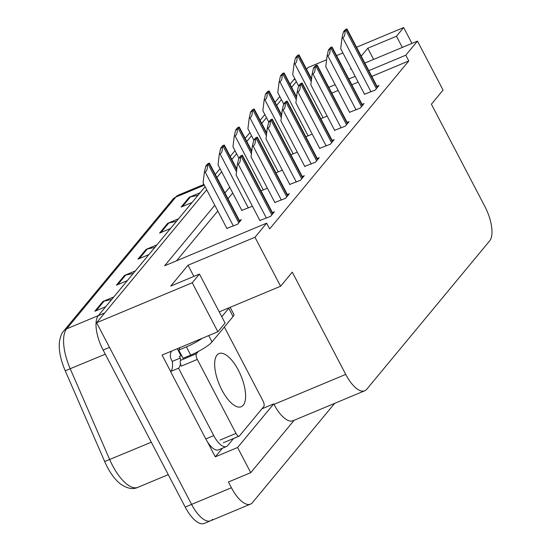 <?xml version="1.0" encoding="UTF-8"?>
<svg xmlns="http://www.w3.org/2000/svg" width="551" height="551" viewBox="0 0 551 551"><rect width="100%" height="100%" fill="white"/><g stroke="black" fill="none" stroke-linecap="round" stroke-linejoin="round"><path stroke-width="0.83" d="M222.432 448.197L215.276 456.841L207.341 441.654M170.638 371.45L162.07 355.071L217.865 331.757L225.07 323.065L199.455 274.067L192.251 282.766L217.865 331.757M261.911 408.821L273.737 403.883L237.591 447.515L215.276 456.841M273.737 403.883L273.999 404.379A28.342 11.481 67.3 0 0 293.015 420.757L364.748 390.79A28.342 11.481 67.3 0 0 366.711 389.295L489.66 240.883A28.342 11.481 67.3 0 0 484.859 206.453L431.399 104.187L443.073 90.089L417.465 41.098L405.784 55.196L368.798 70.652M237.591 447.515L250.746 472.668L294.131 420.296M334.664 403.36L252.42 502.643A28.342 11.481 -112.7 0 1 250.457 504.131A28.342 11.481 -112.7 0 1 231.434 487.745L228.424 481.994L250.746 472.668M192.251 282.766L96.611 322.728L206.715 189.82L104.704 312.961L98.326 315.627L205.103 186.734M212.569 519.297A28.342 11.481 -112.7 0 1 210.606 520.785A28.342 11.481 -112.7 0 1 191.583 504.399L96.611 322.728M356.559 47.234L403.669 27.55L411.955 43.398M342.915 52.937L336.551 55.596M326.612 59.749L308.03 67.518L306.563 69.281M403.669 27.55L396.465 36.242L367.779 48.233L361.215 56.154M216.901 177.518L221.654 171.781L216.901 177.518M231.847 159.48L236.599 153.743L231.847 159.48M246.786 141.442L251.545 135.698L246.786 141.442M261.732 123.403L266.484 117.659L261.732 123.403M276.678 105.365L281.43 99.621L276.678 105.365M291.617 87.32L296.376 81.582L291.617 87.32M214.78 205.248L164.632 265.775L266.656 223.148L254.975 237.247L188.022 265.224L170.762 286.059L199.455 274.067M229.719 187.209L224.966 192.946M355.161 76.348L348.797 79.007M335.153 84.709L328.789 87.368M351.028 68.448L350.512 69.075L351.201 68.785M364.845 63.083L417.465 41.098M219.222 311.88L280.59 286.238L292.264 272.139L345.725 374.404A28.342 11.481 67.3 0 0 364.748 390.79M266.656 223.148L269.659 228.899L408.794 60.947L405.784 55.196M280.59 286.238L254.975 237.247M232.729 192.96L227.976 198.697M217.79 210.999L176.527 260.809M408.794 60.947L371.808 76.403M358.164 82.106L351.8 84.764M338.162 90.46L331.798 93.126M259.893 220.483L270.617 216.343L274.391 211.784L272.401 212.617M274.839 202.444L285.563 198.305L289.337 193.745L287.346 194.579M304.724 166.368L315.447 162.228L319.222 157.669L317.231 158.502M319.663 148.329L330.393 144.19L334.168 139.63L332.17 140.464M334.609 130.291L345.332 126.151L349.114 121.592L347.116 122.425M349.554 112.252L360.278 108.113L364.053 103.554L362.062 104.387M289.778 184.406L300.502 180.267L304.283 175.707L302.285 176.54M364.493 94.214L375.224 90.075L378.998 85.515L377.001 86.349M226.874 228.383L237.598 224.243L241.379 219.684L239.382 220.517M241.82 210.344L252.448 206.246M275.968 172.828L282.332 170.169M290.914 154.79L297.278 152.131M305.86 136.751L312.224 134.093M261.029 190.866L267.393 188.208M320.799 118.713L327.163 116.047M188.022 265.224L193.869 276.402M396.465 36.242L402.313 47.427M367.779 48.233L373.619 59.418M98.354 315.592L66.678 328.83A37.792 15.311 67.3 0 0 70.252 368.826L109.697 459.582A37.792 15.311 67.3 0 0 112.521 465.492A37.792 15.311 67.3 0 0 137.881 487.339C132.75 489.763 126.785 488.517 120.001 483.592A34.01 13.782 -112.7 0 1 107.218 466.855A34.01 13.782 -112.7 0 1 104.683 461.538L65.238 370.782A34.01 13.782 -112.7 0 1 59.398 342.192C60.273 336.702 61.705 332.983 63.696 331.02L172.835 199.276A9.45 8.451 39.6 0 1 175.81 197.086L66.678 328.83A9.45 8.451 -140.4 0 0 63.696 331.02M250.457 504.131L210.606 520.785A28.342 11.481 -112.7 0 1 191.583 504.399L109.504 347.392L103.127 350.057A28.342 11.481 -112.7 0 1 98.326 315.627M210.606 520.785L204.228 523.45A28.342 11.481 -112.7 0 1 185.205 507.065L103.127 350.057M215.289 174.433L220.042 168.696M230.235 156.394L234.988 150.657M245.174 138.356L249.927 132.612M260.12 120.318L264.873 114.574M275.059 102.279L279.818 96.535M290.005 84.234L293.559 79.95A28.342 11.481 -112.7 0 1 294.902 78.772M198.023 195.274L190.412 196.921A7.556 6.757 -140.4 0 0 189.248 197.279L200.123 192.733M192.037 202.506L181.162 207.045L189.248 197.279M133.287 273.427L125.676 275.066A7.556 6.757 -140.4 0 0 124.512 275.424L135.388 270.885M127.295 280.652L116.419 285.198L124.512 275.424M111.708 299.475L104.098 301.115A7.556 6.757 -140.4 0 0 102.934 301.473L113.809 296.934M105.716 306.7L94.841 311.246L102.934 301.473M176.444 221.323L168.833 222.969A7.556 6.757 -140.4 0 0 167.669 223.327L178.545 218.781M170.452 228.555L159.576 233.101L167.669 223.327M154.865 247.378L147.255 249.018A7.556 6.757 -140.4 0 0 146.091 249.376L156.966 244.837M148.873 254.603L137.998 259.149L146.091 249.376M298.814 55.376A4.725 0.895 -27.6 0 0 299.014 54.852A4.725 0.895 -27.6 0 0 299.014 54.838L297.395 55.513L295.446 57.869L297.065 57.194A4.725 0.895 -27.6 0 0 298.008 56.347L298.814 55.376L311.453 79.544M298.656 85.949L292.739 74.64L294.027 64.088L294.819 63.751C296.424 62.904 297.168 60.72 297.065 57.194M294.027 64.088L295.446 57.869M346.779 29.437A4.725 0.895 -27.6 0 0 346.978 28.914A4.725 0.895 -27.6 0 0 346.972 28.9L345.353 29.582L343.404 31.93L345.022 31.255A4.725 0.895 -27.6 0 0 345.966 30.415L346.779 29.437L377.215 87.664M364.645 94.49L340.704 48.702L341.985 38.15L342.784 37.812C344.382 36.965 345.133 34.782 345.022 31.255M341.985 38.15L343.404 31.93M179.44 347.812A18.899 3.595 152.4 0 1 179.557 347.977A18.899 3.595 152.4 0 1 178.751 350.071L183.049 358.288L190.701 355.092A18.899 3.595 -27.6 0 0 212.032 341.916L233.073 316.522A18.899 3.595 -27.6 0 0 233.879 314.428L230.16 307.313M181.672 355.664A18.899 3.595 -27.6 0 0 180.99 355.746L179.392 356.407L180.253 358.054A18.899 7.659 -112.7 0 1 180.501 360.444M178.751 350.071L186.403 346.875A18.899 3.595 -27.6 0 0 202.327 338.252M221.771 316.756L228.775 308.298A18.899 3.595 -27.6 0 0 229.223 307.699M233.596 438.465L227.742 445.532A18.899 7.659 -112.7 0 1 226.433 446.53L218.465 449.857A18.899 7.659 67.3 0 1 208.574 443.521A18.899 7.659 -112.7 0 1 205.785 438.933L170.548 371.526A18.899 7.659 67.3 0 0 170.81 371.278A18.899 7.659 -112.7 0 0 172.284 361.387L180.253 358.054M226.433 446.53A18.899 7.659 -112.7 0 1 213.754 435.607L178.517 368.199L170.548 371.526M180.439 363.667A18.899 7.659 -112.7 0 1 178.517 368.199M177.305 348.707L180.99 355.746M172.284 361.387L171.423 359.748A9.45 8.451 39.6 0 1 171.595 351.09M283.868 73.414A4.725 0.895 -27.6 0 0 284.075 72.89A4.725 0.895 -27.6 0 0 284.068 72.877L282.449 73.558L280.5 75.907L282.119 75.232A4.725 0.895 -27.6 0 0 283.062 74.392L283.868 73.414L296.507 97.582M283.71 103.987L277.8 92.678L279.082 82.127L279.88 81.789C281.478 80.942 282.229 78.759 282.119 75.232M279.082 82.127L280.5 75.907M268.929 91.452A4.725 0.895 -27.6 0 0 269.129 90.929A4.725 0.895 -27.6 0 0 269.122 90.922L267.51 91.597L265.561 93.945L267.173 93.271A4.725 0.895 -27.6 0 0 268.117 92.43L268.929 91.452L281.568 115.62M268.771 122.026L262.855 110.717L264.136 100.165L264.935 99.834C266.532 98.98 267.283 96.797 267.173 93.271M264.136 100.165L265.561 93.945M253.983 109.491A4.725 0.895 -27.6 0 0 254.183 108.967A4.725 0.895 -27.6 0 0 254.183 108.96L252.565 109.635L250.615 111.984L252.234 111.309A4.725 0.895 -27.6 0 0 253.178 110.469L253.983 109.491L266.622 133.666M253.825 140.071L247.909 128.755L249.197 118.203L249.989 117.873C251.593 117.019 252.337 114.835 252.234 111.309M249.197 118.203L250.615 111.984M331.833 47.476A4.725 0.895 -27.6 0 0 332.033 46.952A4.725 0.895 -27.6 0 0 332.026 46.945L330.414 47.62L328.465 49.969L330.077 49.294A4.725 0.895 -27.6 0 0 331.02 48.454L331.833 47.476L362.276 105.702M349.699 112.535L325.758 66.74L327.039 56.188L327.838 55.851C329.443 55.004 330.187 52.82 330.077 49.294M327.039 56.188L328.465 49.969M316.887 65.514A4.725 0.895 -27.6 0 0 317.087 64.99A4.725 0.895 -27.6 0 0 317.087 64.984L315.468 65.659L313.519 68.007L315.138 67.332A4.725 0.895 -27.6 0 0 316.081 66.492L316.887 65.514L347.33 123.741M334.753 130.573L310.819 84.778L312.1 74.227L312.892 73.896C314.497 73.042 315.241 70.859 315.138 67.332M312.1 74.227L313.519 68.007M301.948 83.552A4.725 0.895 -27.6 0 0 302.148 83.029A4.725 0.895 -27.6 0 0 302.141 83.022L300.522 83.697L298.573 86.046L300.192 85.371A4.725 0.895 -27.6 0 0 301.135 84.53L301.948 83.552L332.384 141.779M319.814 148.612L295.873 102.817L297.154 92.265L297.953 91.934C299.551 91.08 300.302 88.897 300.192 85.371M297.154 92.265L298.573 86.046M287.002 101.591A4.725 0.895 -27.6 0 0 287.202 101.067A4.725 0.895 -27.6 0 0 287.202 101.06L285.583 101.735L283.634 104.084L285.246 103.409A4.725 0.895 -27.6 0 0 286.189 102.569L287.002 101.591L317.445 159.818M304.868 166.65L280.927 120.855L282.215 110.303L283.007 109.973C284.612 109.119 285.356 106.935 285.246 103.409M282.215 110.303L283.634 104.084M221.908 390.074A28.817 11.674 -112.7 0 1 219.029 353.549A28.817 11.674 -112.7 0 1 238.363 370.21A28.817 11.674 -112.7 0 1 241.248 406.728A28.817 11.674 -112.7 0 1 221.908 390.074M224.367 327.025L262.965 400.852A4.725 1.915 -112.7 0 1 263.764 406.59L239.485 435.896A4.725 1.915 -112.7 0 1 239.162 436.144A4.725 1.915 -112.7 0 1 235.986 433.41L197.313 359.431A4.725 1.915 -112.7 0 1 196.514 353.687L198.381 351.435M197.313 359.431L181.369 366.091A4.725 1.915 -112.7 0 1 180.57 360.347L196.514 353.687M239.044 127.529A4.725 0.895 -27.6 0 0 239.244 127.005A4.725 0.895 -27.6 0 0 239.237 126.999L237.619 127.674L235.67 130.022L237.288 129.347A4.725 0.895 -27.6 0 0 238.232 128.507L239.044 127.529L251.676 151.704M238.886 158.109L232.97 146.793L234.251 136.242L235.05 135.911C236.648 135.057 237.398 132.874 237.288 129.347M234.251 136.242L235.67 130.022M224.099 145.567A4.725 0.895 -27.6 0 0 224.298 145.044A4.725 0.895 -27.6 0 0 224.291 145.037L222.68 145.712L220.731 148.067L222.342 147.386A4.725 0.895 -27.6 0 0 223.286 146.545L224.099 145.567L236.737 169.742M241.965 210.627L218.024 164.832L219.312 154.28L220.104 153.949C221.709 153.102 222.452 150.912 222.342 147.386M219.312 154.28L220.731 148.067M209.153 163.606A4.725 0.895 -27.6 0 0 209.359 163.082A4.725 0.895 -27.6 0 0 209.352 163.075L207.734 163.75L205.785 166.106L207.403 165.431A4.725 0.895 -27.6 0 0 208.347 164.584L209.153 163.606L239.595 221.833M227.019 228.665L203.085 182.87L204.366 172.318L205.158 171.988C206.763 171.141 207.507 168.95 207.403 165.431M204.366 172.318L205.785 166.106M272.056 119.629A4.725 0.895 -27.6 0 0 272.263 119.106A4.725 0.895 -27.6 0 0 272.256 119.099L270.637 119.774L268.688 122.129L270.307 121.447A4.725 0.895 -27.6 0 0 271.25 120.607L272.056 119.629L302.499 177.856M289.922 184.688L265.988 138.893L267.269 128.342L268.061 128.011C269.666 127.164 270.41 124.974 270.307 121.447M267.269 128.342L268.688 122.129M257.117 137.667A4.725 0.895 -27.6 0 0 257.317 137.144A4.725 0.895 -27.6 0 0 257.31 137.137L255.698 137.812L253.742 140.168L255.361 139.493A4.725 0.895 -27.6 0 0 256.305 138.645L257.117 137.667L287.553 195.894M274.983 202.727L251.042 156.932L252.324 146.38L253.123 146.049C254.72 145.202 255.471 143.012 255.361 139.493M252.324 146.38L253.742 140.168M242.171 155.706A4.725 0.895 -27.6 0 0 242.371 155.182A4.725 0.895 -27.6 0 0 242.371 155.175L240.753 155.85L238.803 158.206L240.422 157.531A4.725 0.895 -27.6 0 0 241.366 156.684L242.171 155.706L272.614 213.94M260.038 220.765L236.097 174.97L237.385 164.418L238.177 164.088C239.781 163.241 240.525 161.05 240.422 157.531M237.385 164.418L238.803 158.206M231.434 487.745L185.205 507.065M345.725 374.404L273.999 404.379M104.683 461.538L151.298 442.205M172.835 199.276L178.434 195.095A37.792 15.311 67.3 0 0 175.81 197.086L204.29 185.184M105.282 354.19L65.238 370.782M293.559 79.95L295.164 79.275M147.255 249.018L139.313 258.598M125.676 275.066L117.735 284.647M104.098 301.115L96.156 310.695M168.833 222.969L160.892 232.55M190.412 196.921L182.471 206.501M311.205 81.596L298.008 56.347M323.058 117.769L294.819 63.751M376.409 88.642L345.966 30.415M371.016 91.831L342.784 37.812M213.754 435.607L205.785 438.933M208.719 335.58L212.032 341.916M233.073 316.522L228.775 308.298M186.403 346.875L190.701 355.092M296.259 99.635L283.062 74.392M308.112 135.808L279.88 81.789M281.313 117.673L268.117 92.43M293.173 153.846L264.935 99.834M266.374 135.711L253.178 110.469M278.227 171.884L249.989 117.873M361.463 106.68L331.02 48.454M356.077 109.869L327.838 55.851M346.524 124.719L316.081 66.492M341.131 127.908L312.892 73.896M331.578 142.757L301.135 84.53M326.185 145.946L297.953 91.934M316.632 160.796L286.189 102.569M311.246 163.984L283.007 109.973M235.986 433.41L220.049 440.07M251.428 153.75L238.232 128.507M263.282 189.923L235.05 135.911M236.489 171.788L223.286 146.545M248.343 207.961L220.104 153.949M238.79 222.811L208.347 164.584M233.397 226L205.158 171.988M301.693 178.834L271.25 120.607M296.3 182.023L268.061 128.011M286.747 196.872L256.305 138.645M281.361 200.061L253.123 146.049M271.801 214.911L241.366 156.684M266.415 218.1L238.177 164.088M178.434 195.095L203.904 184.447M137.881 487.339L168.262 474.645M311.542 78.807L299.014 54.852M377.511 87.313L346.978 28.914M296.596 96.845L284.075 72.89M281.657 114.883L269.129 90.929M266.712 132.922L254.183 108.967M362.565 105.351L332.033 46.952M347.619 123.39L317.087 64.99M332.68 141.428L302.148 83.029M317.734 159.466L287.202 101.067M239.162 436.144L223.217 442.804M251.766 150.967L239.244 127.005M236.827 169.005L224.298 145.044M239.885 221.481L209.359 163.082M302.788 177.505L272.263 119.106M287.849 195.543L257.317 137.144M272.903 213.581L242.371 155.182"/></g></svg>
